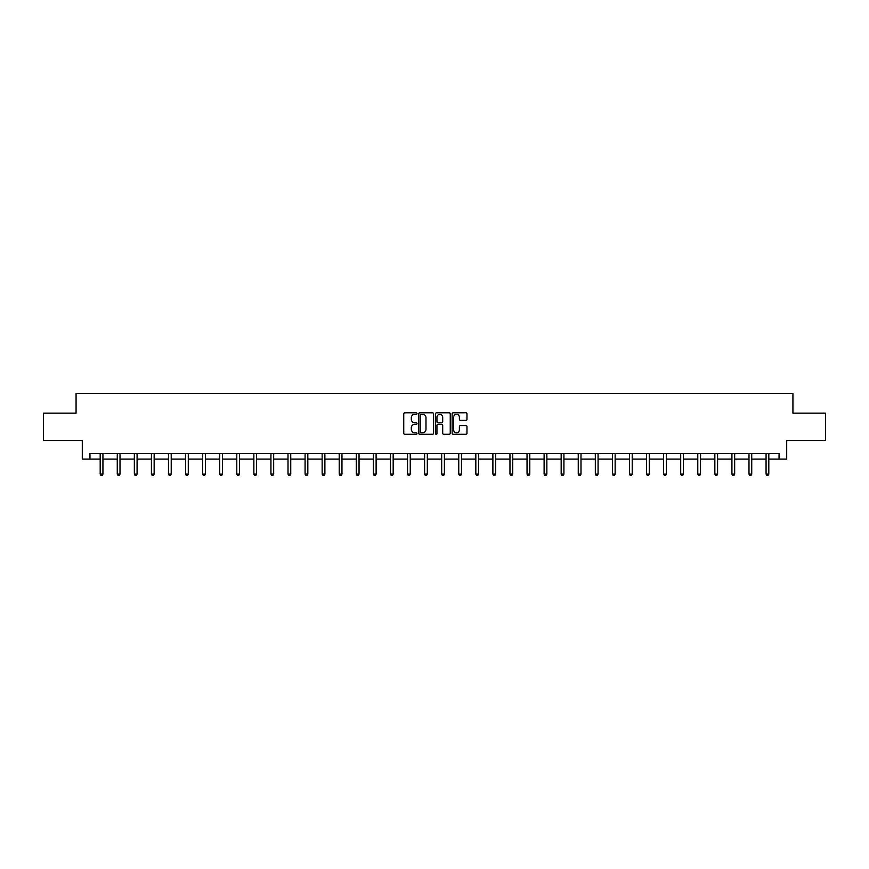 <?xml version="1.0" encoding="UTF-8"?>
<svg xmlns="http://www.w3.org/2000/svg" width="869" height="869" viewBox="0 0 869 869"><rect width="100%" height="100%" fill="white"/><g stroke="black" fill="none" stroke-linecap="round" stroke-linejoin="round"><path stroke-width="1.3" d="M416.99 413.557A0.75 0.75 0 0 0 416.24 412.797L404.824 412.797A1.075 1.075 0 0 0 403.748 413.872L403.748 433.218A1.075 1.075 0 0 0 404.824 434.283L416.24 434.283A0.75 0.75 0 0 0 416.99 433.533A0.75 0.75 0 0 0 416.24 432.784L414.763 432.784A3.433 3.433 0 0 1 411.319 429.34L411.319 427.733A3.433 3.433 0 0 1 414.763 424.3L416.24 424.3A0.75 0.75 0 0 0 416.99 423.54A0.75 0.75 0 0 0 416.24 422.79L414.763 422.79A3.433 3.433 0 0 1 411.319 419.358L411.319 417.739A3.433 3.433 0 0 1 414.763 414.307L416.24 414.307A0.75 0.75 0 0 0 416.99 413.557M465.893 420.379A1.075 1.075 0 0 0 466.968 419.303L466.968 413.872A1.075 1.075 0 0 0 465.893 412.797L453.216 412.797A1.075 1.075 0 0 0 452.141 413.872L452.141 433.218A1.075 1.075 0 0 0 453.216 434.283L465.893 434.283A1.075 1.075 0 0 0 466.968 433.218L466.968 426.657A1.075 1.075 0 0 0 465.893 425.582L460.472 425.582A1.075 1.075 0 0 0 459.397 426.657L459.397 429.905A2.879 2.879 0 0 1 456.518 432.784A2.879 2.879 0 0 1 453.651 429.905L453.651 417.174A2.879 2.879 0 0 1 456.518 414.307A2.879 2.879 0 0 1 459.397 417.174L459.397 419.303A1.075 1.075 0 0 0 460.472 420.379L465.893 420.379M89.963 459.114L89.963 453.64L779.037 453.64L779.037 459.114L786.695 459.114L786.695 440.507L825.55 440.507L825.55 413.144L792.93 413.144L792.93 393.451L76.07 393.451L76.07 413.144L43.45 413.144L43.45 440.507L82.305 440.507L82.305 459.114L100.196 459.114M433.555 413.872A1.075 1.075 0 0 0 432.49 412.797L419.814 412.797A1.075 1.075 0 0 0 418.739 413.872L418.739 433.218A1.075 1.075 0 0 0 419.814 434.283L432.49 434.283A1.075 1.075 0 0 0 433.555 433.218L433.555 413.872M436.51 412.797L449.186 412.797A1.075 1.075 0 0 1 450.261 413.872L450.261 433.218A1.075 1.075 0 0 1 449.186 434.283L443.766 434.283A1.075 1.075 0 0 1 442.69 433.218L442.69 425.375A1.075 1.075 0 0 0 441.615 424.3L438.019 424.3A1.075 1.075 0 0 0 436.944 425.375L436.944 433.533A0.75 0.75 0 0 1 436.195 434.283A0.75 0.75 0 0 1 435.445 433.533L435.445 413.872A1.075 1.075 0 0 1 436.51 412.797M102.933 459.114L117.272 459.114M120.009 459.114L134.347 459.114M137.085 459.114L151.423 459.114M154.15 459.114L168.488 459.114M171.226 459.114L185.564 459.114M188.301 459.114L202.64 459.114M205.377 459.114L219.716 459.114M222.453 459.114L236.781 459.114M239.518 459.114L253.857 459.114M256.594 459.114L270.932 459.114M273.67 459.114L288.008 459.114M290.746 459.114L305.084 459.114M307.822 459.114L322.149 459.114M324.887 459.114L339.225 459.114M341.962 459.114L356.301 459.114M359.038 459.114L373.377 459.114M376.114 459.114L390.453 459.114M393.179 459.114L407.518 459.114M410.255 459.114L424.593 459.114M427.331 459.114L441.669 459.114M444.407 459.114L458.745 459.114M461.482 459.114L475.821 459.114M478.547 459.114L492.886 459.114M495.623 459.114L509.962 459.114M512.699 459.114L527.038 459.114M529.775 459.114L544.113 459.114M546.851 459.114L561.178 459.114M563.916 459.114L578.254 459.114M580.992 459.114L595.33 459.114M598.068 459.114L612.406 459.114M615.143 459.114L629.482 459.114M632.219 459.114L646.547 459.114M649.284 459.114L663.623 459.114M666.36 459.114L680.699 459.114M683.436 459.114L697.774 459.114M700.512 459.114L714.85 459.114M717.577 459.114L731.915 459.114M734.653 459.114L748.991 459.114M751.728 459.114L766.067 459.114M768.804 459.114L779.037 459.114M420.987 414.307A0.75 0.75 0 0 0 420.238 415.056L420.238 432.034A0.75 0.75 0 0 0 420.987 432.784L422.551 432.784A3.433 3.433 0 0 0 425.984 429.34L425.984 417.739A3.433 3.433 0 0 0 422.551 414.307L420.987 414.307M442.69 417.229A2.879 2.879 0 0 0 439.823 414.361A2.879 2.879 0 0 0 436.944 417.229L436.944 421.715A1.075 1.075 0 0 0 438.019 422.79L441.615 422.79A1.075 1.075 0 0 0 442.69 421.715L442.69 417.229M103.074 453.64L103.009 453.803A1.097 1.097 0 0 0 102.933 454.215L102.933 474.126L100.196 474.126L100.196 454.215A1.097 1.097 0 0 0 100.12 453.803L100.054 453.64M102.933 474.126L102.118 475.549L101.021 475.549L100.196 474.126M120.15 453.64L120.085 453.803A1.097 1.097 0 0 0 120.009 454.215L120.009 474.126L117.272 474.126L117.272 454.215A1.097 1.097 0 0 0 117.196 453.803L117.13 453.64M120.009 474.126L119.183 475.549L118.097 475.549L117.272 474.126M137.226 453.64L137.161 453.803A1.097 1.097 0 0 0 137.085 454.215L137.085 474.126L134.347 474.126L134.347 454.215A1.097 1.097 0 0 0 134.26 453.803L134.206 453.64M137.085 474.126L136.259 475.549L135.162 475.549L134.347 474.126M154.302 453.64L154.237 453.803A1.097 1.097 0 0 0 154.15 454.215L154.15 474.126L151.423 474.126L151.423 454.215A1.097 1.097 0 0 0 151.336 453.803L151.271 453.64M154.15 474.126L153.335 475.549L152.238 475.549L151.423 474.126M171.367 453.64L171.312 453.803A1.097 1.097 0 0 0 171.226 454.215L171.226 474.126L168.488 474.126L168.488 454.215A1.097 1.097 0 0 0 168.412 453.803L168.347 453.64M171.226 474.126L170.411 475.549L169.314 475.549L168.488 474.126M188.443 453.64L188.377 453.803A1.097 1.097 0 0 0 188.301 454.215L188.301 474.126L185.564 474.126L185.564 454.215A1.097 1.097 0 0 0 185.488 453.803L185.423 453.64M188.301 474.126L187.476 475.549L186.39 475.549L185.564 474.126M205.518 453.64L205.453 453.803A1.097 1.097 0 0 0 205.377 454.215L205.377 474.126L202.64 474.126L202.64 454.215A1.097 1.097 0 0 0 202.564 453.803L202.499 453.64M205.377 474.126L204.552 475.549L203.455 475.549L202.64 474.126M222.594 453.64L222.529 453.803A1.097 1.097 0 0 0 222.453 454.215L222.453 474.126L219.716 474.126L219.716 454.215A1.097 1.097 0 0 0 219.629 453.803L219.564 453.64M222.453 474.126L221.628 475.549L220.53 475.549L219.716 474.126M239.67 453.64L239.605 453.803A1.097 1.097 0 0 0 239.518 454.215L239.518 474.126L236.781 474.126L236.781 454.215A1.097 1.097 0 0 0 236.705 453.803L236.64 453.64M239.518 474.126L238.703 475.549L237.606 475.549L236.781 474.126M256.735 453.64L256.67 453.803A1.097 1.097 0 0 0 256.594 454.215L256.594 474.126L253.857 474.126L253.857 454.215A1.097 1.097 0 0 0 253.781 453.803L253.715 453.64M256.594 474.126L255.779 475.549L254.682 475.549L253.857 474.126M273.811 453.64L273.746 453.803A1.097 1.097 0 0 0 273.67 454.215L273.67 474.126L270.932 474.126L270.932 454.215A1.097 1.097 0 0 0 270.856 453.803L270.791 453.64M273.67 474.126L272.844 475.549L271.758 475.549L270.932 474.126M290.887 453.64L290.822 453.803A1.097 1.097 0 0 0 290.746 454.215L290.746 474.126L288.008 474.126L288.008 454.215A1.097 1.097 0 0 0 287.932 453.803L287.867 453.64M290.746 474.126L289.92 475.549L288.823 475.549L288.008 474.126M307.963 453.64L307.898 453.803A1.097 1.097 0 0 0 307.822 454.215L307.822 474.126L305.084 474.126L305.084 454.215A1.097 1.097 0 0 0 304.997 453.803L304.932 453.64M307.822 474.126L306.996 475.549L305.899 475.549L305.084 474.126M325.039 453.64L324.973 453.803A1.097 1.097 0 0 0 324.887 454.215L324.887 474.126L322.149 474.126L322.149 454.215A1.097 1.097 0 0 0 322.073 453.803L322.008 453.64M324.887 474.126L324.072 475.549L322.975 475.549L322.149 474.126M342.104 453.64L342.038 453.803A1.097 1.097 0 0 0 341.962 454.215L341.962 474.126L339.225 474.126L339.225 454.215A1.097 1.097 0 0 0 339.149 453.803L339.084 453.64M341.962 474.126L341.148 475.549L340.051 475.549L339.225 474.126M359.179 453.64L359.114 453.803A1.097 1.097 0 0 0 359.038 454.215L359.038 474.126L356.301 474.126L356.301 454.215A1.097 1.097 0 0 0 356.225 453.803L356.16 453.64M359.038 474.126L358.213 475.549L357.126 475.549L356.301 474.126M376.255 453.64L376.19 453.803A1.097 1.097 0 0 0 376.114 454.215L376.114 474.126L373.377 474.126L373.377 454.215A1.097 1.097 0 0 0 373.301 453.803L373.236 453.64M376.114 474.126L375.289 475.549L374.191 475.549L373.377 474.126M393.331 453.64L393.266 453.803A1.097 1.097 0 0 0 393.179 454.215L393.179 474.126L390.453 474.126L390.453 454.215A1.097 1.097 0 0 0 390.366 453.803L390.3 453.64M393.179 474.126L392.364 475.549L391.267 475.549L390.453 474.126M410.396 453.64L410.342 453.803A1.097 1.097 0 0 0 410.255 454.215L410.255 474.126L407.518 474.126L407.518 454.215A1.097 1.097 0 0 0 407.442 453.803L407.376 453.64M410.255 474.126L409.44 475.549L408.343 475.549L407.518 474.126M427.472 453.64L427.407 453.803A1.097 1.097 0 0 0 427.331 454.215L427.331 474.126L424.593 474.126L424.593 454.215A1.097 1.097 0 0 0 424.517 453.803L424.452 453.64M427.331 474.126L426.505 475.549L425.419 475.549L424.593 474.126M444.548 453.64L444.483 453.803A1.097 1.097 0 0 0 444.407 454.215L444.407 474.126L441.669 474.126L441.669 454.215A1.097 1.097 0 0 0 441.593 453.803L441.528 453.64M444.407 474.126L443.581 475.549L442.495 475.549L441.669 474.126M461.624 453.64L461.558 453.803A1.097 1.097 0 0 0 461.482 454.215L461.482 474.126L458.745 474.126L458.745 454.215A1.097 1.097 0 0 0 458.658 453.803L458.604 453.64M461.482 474.126L460.657 475.549L459.56 475.549L458.745 474.126M478.7 453.64L478.634 453.803A1.097 1.097 0 0 0 478.547 454.215L478.547 474.126L475.821 474.126L475.821 454.215A1.097 1.097 0 0 0 475.734 453.803L475.669 453.64M478.547 474.126L477.733 475.549L476.636 475.549L475.821 474.126M495.764 453.64L495.699 453.803A1.097 1.097 0 0 0 495.623 454.215L495.623 474.126L492.886 474.126L492.886 454.215A1.097 1.097 0 0 0 492.81 453.803L492.745 453.64M495.623 474.126L494.809 475.549L493.711 475.549L492.886 474.126M512.84 453.64L512.775 453.803A1.097 1.097 0 0 0 512.699 454.215L512.699 474.126L509.962 474.126L509.962 454.215A1.097 1.097 0 0 0 509.886 453.803L509.821 453.64M512.699 474.126L511.874 475.549L510.787 475.549L509.962 474.126M529.916 453.64L529.851 453.803A1.097 1.097 0 0 0 529.775 454.215L529.775 474.126L527.038 474.126L527.038 454.215A1.097 1.097 0 0 0 526.962 453.803L526.896 453.64M529.775 474.126L528.949 475.549L527.852 475.549L527.038 474.126M546.992 453.64L546.927 453.803A1.097 1.097 0 0 0 546.851 454.215L546.851 474.126L544.113 474.126L544.113 454.215A1.097 1.097 0 0 0 544.027 453.803L543.961 453.64M546.851 474.126L546.025 475.549L544.928 475.549L544.113 474.126M564.068 453.64L564.003 453.803A1.097 1.097 0 0 0 563.916 454.215L563.916 474.126L561.178 474.126L561.178 454.215A1.097 1.097 0 0 0 561.102 453.803L561.037 453.64M563.916 474.126L563.101 475.549L562.004 475.549L561.178 474.126M581.133 453.64L581.068 453.803A1.097 1.097 0 0 0 580.992 454.215L580.992 474.126L578.254 474.126L578.254 454.215A1.097 1.097 0 0 0 578.178 453.803L578.113 453.64M580.992 474.126L580.177 475.549L579.08 475.549L578.254 474.126M598.209 453.64L598.144 453.803A1.097 1.097 0 0 0 598.068 454.215L598.068 474.126L595.33 474.126L595.33 454.215A1.097 1.097 0 0 0 595.254 453.803L595.189 453.64M598.068 474.126L597.242 475.549L596.156 475.549L595.33 474.126M615.285 453.64L615.219 453.803A1.097 1.097 0 0 0 615.143 454.215L615.143 474.126L612.406 474.126L612.406 454.215A1.097 1.097 0 0 0 612.33 453.803L612.265 453.64M615.143 474.126L614.318 475.549L613.221 475.549L612.406 474.126M632.36 453.64L632.295 453.803A1.097 1.097 0 0 0 632.219 454.215L632.219 474.126L629.482 474.126L629.482 454.215A1.097 1.097 0 0 0 629.395 453.803L629.33 453.64M632.219 474.126L631.394 475.549L630.297 475.549L629.482 474.126M649.436 453.64L649.371 453.803A1.097 1.097 0 0 0 649.284 454.215L649.284 474.126L646.547 474.126L646.547 454.215A1.097 1.097 0 0 0 646.471 453.803L646.406 453.64M649.284 474.126L648.47 475.549L647.372 475.549L646.547 474.126M666.501 453.64L666.436 453.803A1.097 1.097 0 0 0 666.36 454.215L666.36 474.126L663.623 474.126L663.623 454.215A1.097 1.097 0 0 0 663.547 453.803L663.481 453.64M666.36 474.126L665.545 475.549L664.448 475.549L663.623 474.126M683.577 453.64L683.512 453.803A1.097 1.097 0 0 0 683.436 454.215L683.436 474.126L680.699 474.126L680.699 454.215A1.097 1.097 0 0 0 680.623 453.803L680.557 453.64M683.436 474.126L682.61 475.549L681.524 475.549L680.699 474.126M700.653 453.64L700.588 453.803A1.097 1.097 0 0 0 700.512 454.215L700.512 474.126L697.774 474.126L697.774 454.215A1.097 1.097 0 0 0 697.688 453.803L697.633 453.64M700.512 474.126L699.686 475.549L698.589 475.549L697.774 474.126M717.729 453.64L717.664 453.803A1.097 1.097 0 0 0 717.577 454.215L717.577 474.126L714.85 474.126L714.85 454.215A1.097 1.097 0 0 0 714.763 453.803L714.698 453.64M717.577 474.126L716.762 475.549L715.665 475.549L714.85 474.126M734.794 453.64L734.739 453.803A1.097 1.097 0 0 0 734.653 454.215L734.653 474.126L731.915 474.126L731.915 454.215A1.097 1.097 0 0 0 731.839 453.803L731.774 453.64M734.653 474.126L733.838 475.549L732.741 475.549L731.915 474.126M751.87 453.64L751.804 453.803A1.097 1.097 0 0 0 751.728 454.215L751.728 474.126L748.991 474.126L748.991 454.215A1.097 1.097 0 0 0 748.915 453.803L748.85 453.64M751.728 474.126L750.903 475.549L749.817 475.549L748.991 474.126M768.946 453.64L768.88 453.803A1.097 1.097 0 0 0 768.804 454.215L768.804 474.126L766.067 474.126L766.067 454.215A1.097 1.097 0 0 0 765.991 453.803L765.926 453.64M768.804 474.126L767.979 475.549L766.882 475.549L766.067 474.126"/></g></svg>
